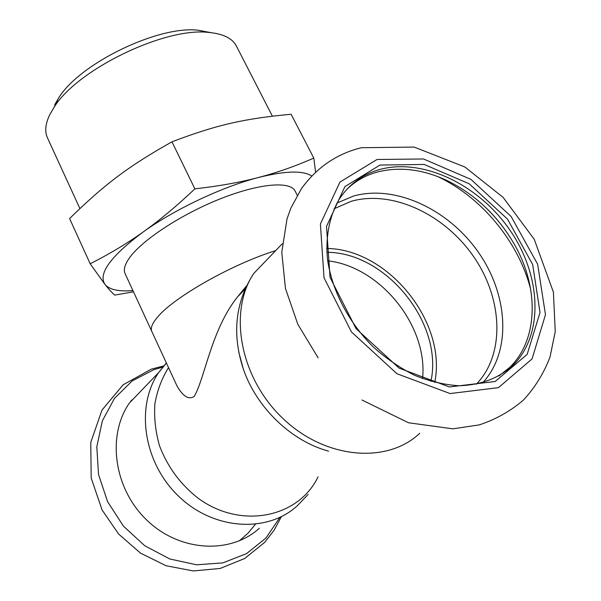 <?xml version="1.0" encoding="UTF-8"?>
<svg xmlns="http://www.w3.org/2000/svg" width="601" height="601" viewBox="0 0 601 601"><rect width="100%" height="100%" fill="white"/><g stroke="black" fill="none" stroke-linecap="round" stroke-linejoin="round"><path stroke-width="0.9" d="M246.448 285.971L237.65 296.759C211.342 329.295 204.768 378.743 194.228 396.39C187.121 401.28 180.225 392.16 176.521 384.925L151.798 331.421C150.31 328.169 152.188 323.443 157.447 317.245C152.188 323.443 150.31 328.169 151.798 331.421L125.106 273.643C123.295 269.706 124.828 264.35 129.711 257.566C142.437 239.837 181.525 214.166 220.469 198.766C259.459 183.282 290.351 180.893 295.129 191.088L297.255 195.25M326.854 252.315C385.692 252.15 443.636 323.007 430.917 381.387C443.636 323.007 385.692 252.15 326.854 252.315M275.656 250.64C232.196 264.027 173.373 297.495 157.447 317.245C173.373 297.495 232.196 264.027 275.656 250.64M318.072 476.826C298.712 517.393 241.489 529.804 198.473 498.484C180.458 484.451 167.446 466.819 159.453 445.589C155.471 431.51 153.954 417.59 154.893 403.812C157.237 390.485 161.782 378.42 168.528 367.624M259.377 528.249C230.499 554.535 179.609 551.936 146.787 520.09C113.709 488.538 106.843 435.582 129.313 403.136L158.694 372.522L166.349 362.899M434.733 382.431C447.257 321.79 387.615 248.919 326.689 248.468M498.883 376.008L509.603 367.489C538.428 339.881 539.044 287.924 514.892 245.283C498.552 216.653 476.3 195.257 448.151 181.081C423.517 169.302 399.898 166.297 377.278 172.051C365.641 175.282 355.529 180.999 346.957 189.217M379.877 169.452C362.831 174.2 349.369 183.996 339.49 198.848C329.664 215.353 325.374 236.155 327.47 259.076C331.76 289.975 348.407 322.271 373.274 346.965C386.278 358.579 400.168 368.082 414.945 375.46C429.91 381.44 444.642 384.865 459.156 385.752C480.68 385.053 498.56 378.322 512.788 365.551C544.461 334.404 541.163 274.897 509.686 229.792C478.404 184.499 422.901 157.755 379.877 169.452M515.004 245.493C505.268 228.2 492.843 213.152 477.742 200.351M422.571 378.6C428.1 325.599 379.915 266.521 327.695 260.834M238.8 352.329L243.397 369.202C256.507 407.636 291.432 441.232 328.582 451.141M379.997 165.05L344.891 186.626L326.516 226.449L330.054 277.392L356.04 328.589L399.147 368.15L449.353 386.954L495.171 381.5L527.167 354.387L540.021 312.497L532.674 264.523L507.492 219.11L469.193 183.771L424.171 164.456L379.997 165.05M315.6 172.186L313.805 158.086C295.339 166.207 276.918 172.667 258.52 177.483C240.242 182.321 219.027 186.115 194.882 188.864C176.604 206.135 159.378 220.499 143.188 231.963C126.946 243.525 109.277 254.125 90.18 263.771L105.077 284.558C108.834 289.314 112.056 292.83 114.731 295.099L133.497 291.816M90.18 263.771L69.596 218.561C104.063 184.838 127.945 166.5 171.984 141.828C217.096 124.602 245.208 118.495 291.117 114.265L313.805 158.086M132.926 290.576C118.848 291.74 109.57 289.735 105.077 284.558C97.79 273.891 110.494 256.364 143.188 231.963C174.831 209.201 222.573 186.678 258.52 177.483C285.332 170.797 303.062 170.308 311.716 176.025M194.882 188.864L171.984 141.828M79.895 208.555L47.441 137.794C44.602 131.596 45.345 123.949 49.673 114.851L54.03 107.376C76.943 69.678 164.629 27.105 208.419 32.409C223.046 33.709 232.369 38.254 236.396 46.044L272.373 116.151M54.699 104.777L58.673 97.933C79.61 63.541 158.153 25.407 198.135 30.215L210.688 32.612M255.335 524.357L247.965 533.267L239.266 540.877M130.808 401.002L133.309 398.974M308.155 494.428L297.255 505.809C267.34 533.335 213.633 530.202 178.557 496.178C143.218 462.462 135.383 406.404 158.694 372.522L166.402 363.019M279.961 517.356L265.965 538.015L246.493 553.656L222.798 562.897L196.572 564.797L169.828 558.983L144.751 545.753L123.423 526.123L107.602 501.7L98.534 474.527L96.806 446.843L102.35 420.813L114.506 398.35L132.137 380.966L153.803 369.683L162.646 367.151M530.706 289.509C518.806 242.015 481.619 197.226 437.701 176.551M482.723 382.724C511.999 351.202 508.221 294.212 477.938 251.616C447.82 208.863 394.842 184.349 353.426 196.069L336.973 203.048M476.338 384.234C505.689 353.846 502.654 297.908 473.175 255.966C443.876 213.858 391.807 189.691 351.164 201.312L334.118 208.757M243.397 369.202C231.798 334.118 235.231 302.228 253.705 273.515C228.237 311.431 239.679 377.203 282.425 418.011C324.878 459.164 387.217 464.363 419.761 433.246M377.037 159.483L339.948 182.073L320.408 223.993L324.022 277.775L351.427 331.925L397.013 373.762L450.096 393.557L498.439 387.653L532.073 358.91L545.475 314.691L537.64 264.207L511.12 216.48L470.876 179.346L423.547 158.98L377.037 159.483M244.938 289.246L237.65 296.759M168.641 367.865L167.664 368.871M281.403 516.65L274.086 530.262L264.605 542.433L244.697 558.502L220.184 568.448L193.289 570.95L166.034 565.729L140.499 553.115L118.622 534.056L102.095 510.001L91.194 478.02L90.766 442.366L102.027 410.01L123.122 384.805L151.204 369.187L163.637 365.949M509.603 367.489L512.788 365.551M253.705 273.515L282.26 243.758M361.945 399.996L408.522 422.766L452.876 428.836L479.215 424.907C495.833 419.408 510.617 411.092 523.554 399.95C535.085 387.412 543.913 373.101 550.02 357.009L555.241 331.654L553.416 292.184L534.229 239.258L503.022 197.278L464.798 166.95L414.202 147.087L361.359 147.711C336.8 153.766 316.817 167.431 301.417 188.691L290.839 208.179L287.015 218.877L281.779 252.36L285.452 288.45L297.863 324.367L318.147 357.865M58.673 97.933L54.03 107.376M198.135 30.215L208.419 32.409"/></g></svg>
